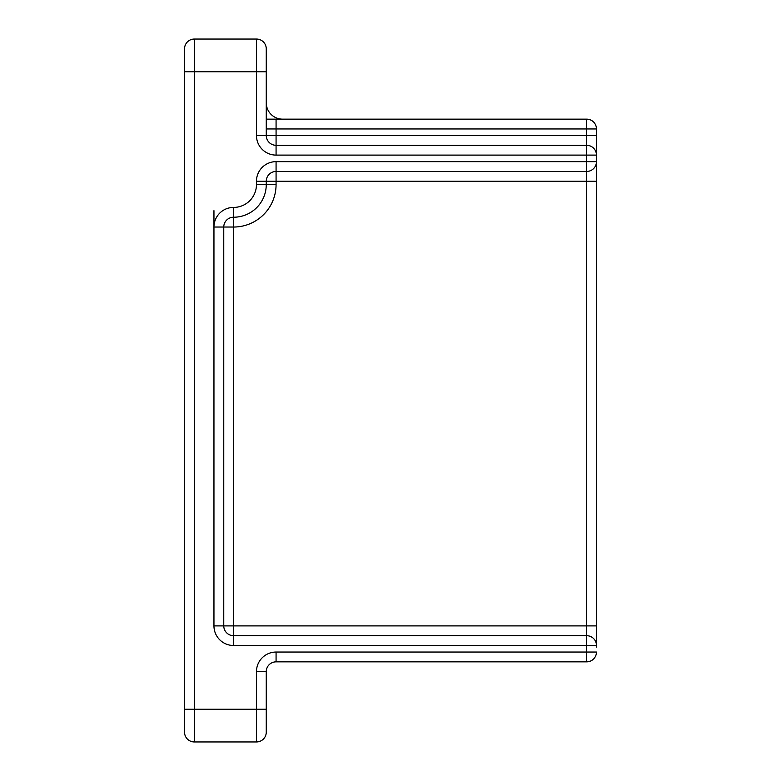 <?xml version="1.0" encoding="UTF-8"?>
<svg xmlns="http://www.w3.org/2000/svg" width="781" height="781" viewBox="0 0 781 781"><rect width="100%" height="100%" fill="white"/><g stroke="black" fill="none" stroke-linecap="round" stroke-linejoin="round"><path stroke-width="1.17" d="M184.531 68.474L184.531 48.861A9.811 9.811 0 0 1 194.342 39.05L256.461 39.05A9.811 9.811 0 0 1 266.262 48.861L266.262 135.494A9.811 9.811 0 0 0 276.074 145.305L586.658 145.305A9.811 9.811 0 0 1 596.469 155.107L596.469 161.647A9.811 9.811 0 0 1 586.658 171.459L276.074 171.459A9.811 9.811 0 0 0 266.262 181.26L266.262 184.531A32.695 32.695 0 0 1 233.578 217.225A9.811 9.811 0 0 0 223.766 227.037L223.766 625.893A9.811 9.811 0 0 0 233.578 635.695L586.658 635.695A9.811 9.811 119.5 0 1 596.469 645.506L596.469 181.26L596.469 625.893L586.658 625.893L586.658 181.26L276.074 181.26L276.074 184.531A42.496 42.496 0 0 1 233.578 227.037L233.578 625.893L586.658 625.893L586.658 635.695A9.811 9.811 119.5 0 1 596.469 645.506L233.578 645.506A19.613 19.613 0 0 1 213.955 625.893L213.955 227.037A19.613 19.613 0 0 1 233.578 207.424L233.578 227.037L213.955 227.037L213.955 210.685M596.469 145.305L596.469 128.953L596.469 155.107L596.469 135.494L586.658 135.494L586.658 128.953L266.262 128.953M596.469 647.068L596.469 629.164M596.469 180.606L596.469 161.647L596.469 181.26L586.658 181.26L586.658 135.494L276.074 135.494L276.074 155.107A19.613 19.613 0 0 1 256.461 135.494L256.461 71.745L194.342 71.745L194.342 741.95A9.811 9.811 0 0 1 184.531 732.139A9.811 9.811 0 0 0 194.342 741.95L256.461 741.95L256.461 671.66A19.613 19.613 0 0 1 276.074 652.047L586.658 652.047L586.658 635.695M184.531 86.457L184.531 126.59M266.38 104.8L266.262 104.332A6.541 6.541 0 0 1 266.438 105.132A16.342 16.342 0 0 0 282.615 119.151M184.531 48.861L184.531 732.139M256.461 39.05L194.342 39.05L256.461 39.05A9.811 9.811 -90 0 1 266.262 48.861L266.262 68.474L266.262 48.861A9.811 9.811 -90 0 0 256.461 39.05L256.461 71.745L266.262 71.745M256.461 135.494L276.074 135.494L276.074 119.151L266.262 119.151L586.658 119.151A9.811 9.811 0 0 1 596.469 128.953L586.658 128.953L586.658 119.151A9.811 9.811 0 0 1 596.469 128.953A9.811 9.811 0 0 0 586.658 119.151M586.658 661.849L586.658 652.047L596.469 652.047A9.811 9.811 0 0 1 586.658 661.849L276.074 661.849A9.811 9.811 0 0 0 266.262 671.66L266.262 732.139A9.811 9.811 0 0 1 256.461 741.95M224.02 741.95L227.661 741.95M230.151 741.95L233.578 741.95M184.531 709.255L266.262 709.255M194.342 39.05L194.342 71.745L184.531 71.745M586.658 145.305A9.811 9.811 0 0 1 596.469 155.107L276.074 155.107M276.074 161.647A19.613 19.613 0 0 0 256.461 181.26L276.074 181.26L276.074 161.647L596.469 161.647M233.578 207.424A22.883 22.883 0 0 0 256.461 184.531L256.461 181.26M266.262 135.494A9.811 9.811 0 0 0 276.074 145.305M256.461 184.531L276.074 184.531M213.955 625.893L233.578 625.893L233.578 645.506M266.262 184.531A32.695 32.695 0 0 1 233.578 217.225M276.074 652.047L276.074 661.849M266.262 671.66L256.461 671.66"/></g></svg>
